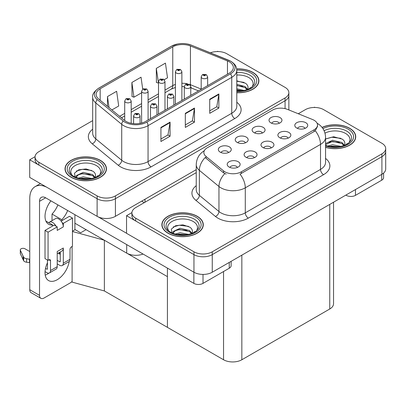 <?xml version="1.0" encoding="UTF-8"?>
<svg xmlns="http://www.w3.org/2000/svg" width="406" height="406" viewBox="0 0 406 406"><rect width="100%" height="100%" fill="white"/><g stroke="black" fill="none" stroke-linecap="round" stroke-linejoin="round"><path stroke-width="0.61" d="M143.059 254.049A12.941 7.47 180 0 1 126.702 253.126L74.907 223.224M196.24 169.657L115.416 216.322A12.941 7.47 0 0 1 97.115 216.322L29.704 177.402L29.704 159.791L97.115 198.712A12.941 7.47 0 0 0 115.416 198.712L285.068 100.764A12.941 7.47 0 0 0 288.859 95.481A12.941 7.47 0 0 1 285.068 100.764L115.416 198.712A12.941 7.47 0 0 1 97.115 198.712L38.854 165.075A12.941 7.47 0 0 1 35.063 159.791L35.063 156.975A12.941 7.47 0 0 0 38.854 162.258L97.115 195.89A12.941 7.47 0 0 0 115.416 195.89L285.068 97.942A12.941 7.47 0 0 0 288.859 92.659A12.941 7.47 0 0 0 285.068 87.376L226.807 53.744A12.941 7.47 0 0 0 210.42 52.831M218.144 51.562L217.657 51.278L217.169 51.562M35.073 156.691L29.704 159.791M72.466 231.181L75.151 229.634L80.642 232.805L86.072 229.669L80.642 232.805L74.907 229.491M104.372 290.955L104.372 240.235L167.419 276.633L167.419 327.353L104.372 290.955L72.101 282.114L72.101 246.467M72.466 231.496L104.372 240.235M271.254 147.906A3.882 2.243 0 0 0 270.213 146.81A3.882 2.243 0 0 0 266.387 146.241A3.882 2.243 0 0 0 263.682 147.906M272.04 142.232A6.471 3.735 0 0 0 263.753 141.816A6.471 3.735 0 0 0 261.606 146.459A6.471 3.735 0 0 0 262.89 147.515A6.471 3.735 0 0 0 273.324 146.459A6.471 3.735 0 0 0 272.04 142.232M245.478 142.78A3.882 2.243 0 0 0 244.437 141.689A3.882 2.243 0 0 0 240.611 141.121A3.882 2.243 0 0 0 237.906 142.78M246.269 137.106A6.471 3.735 0 0 0 237.977 136.69A6.471 3.735 0 0 0 235.835 141.334A6.471 3.735 0 0 0 237.119 142.389A6.471 3.735 0 0 0 247.553 141.334A6.471 3.735 0 0 0 246.269 137.106M254.354 157.66A3.882 2.243 0 0 0 253.314 156.569A3.882 2.243 0 0 0 249.487 156A3.882 2.243 0 0 0 246.782 157.66M255.146 151.991A6.471 3.735 0 0 0 246.853 151.57A6.471 3.735 0 0 0 244.711 156.214A6.471 3.735 0 0 0 245.995 157.274A6.471 3.735 0 0 0 256.43 156.214A6.471 3.735 0 0 0 255.146 151.991M237.459 167.414A3.882 2.243 0 0 0 236.414 166.323A3.882 2.243 0 0 0 232.592 165.755A3.882 2.243 0 0 0 229.882 167.414M238.246 161.745A6.471 3.735 0 0 0 229.953 161.329A6.471 3.735 0 0 0 227.812 165.973A6.471 3.735 0 0 0 229.096 167.028A6.471 3.735 0 0 0 239.53 165.973A6.471 3.735 0 0 0 238.246 161.745M288.153 138.147A3.882 2.243 0 0 0 287.108 137.055A3.882 2.243 0 0 0 283.286 136.487A3.882 2.243 0 0 0 280.576 138.147M288.94 132.478A6.471 3.735 0 0 0 280.647 132.062A6.471 3.735 0 0 0 278.506 136.705A6.471 3.735 0 0 0 279.79 137.761A6.471 3.735 0 0 0 290.224 136.705A6.471 3.735 0 0 0 288.94 132.478M305.048 128.392A3.882 2.243 0 0 0 304.008 127.301A3.882 2.243 0 0 0 300.181 126.733A3.882 2.243 0 0 0 297.476 128.392M305.84 122.719A6.471 3.735 0 0 0 297.547 122.302A6.471 3.735 0 0 0 295.406 126.946A6.471 3.735 0 0 0 296.69 128.002A6.471 3.735 0 0 0 307.124 126.946A6.471 3.735 0 0 0 305.84 122.719M279.277 123.267A3.882 2.243 0 0 0 278.232 122.176A3.882 2.243 0 0 0 274.41 121.607A3.882 2.243 0 0 0 271.7 123.267M280.064 117.598A6.471 3.735 0 0 0 271.771 117.182A6.471 3.735 0 0 0 269.63 121.82A6.471 3.735 0 0 0 270.914 122.881A6.471 3.735 0 0 0 281.348 121.82A6.471 3.735 0 0 0 280.064 117.598M262.377 133.021A3.882 2.243 0 0 0 261.337 131.93A3.882 2.243 0 0 0 257.511 131.361A3.882 2.243 0 0 0 254.806 133.021M263.164 127.352A6.471 3.735 0 0 0 254.877 126.936A6.471 3.735 0 0 0 252.73 131.58A6.471 3.735 0 0 0 254.014 132.635A6.471 3.735 0 0 0 264.448 131.58A6.471 3.735 0 0 0 263.164 127.352M228.583 152.534A3.882 2.243 0 0 0 227.538 151.443A3.882 2.243 0 0 0 223.716 150.875A3.882 2.243 0 0 0 221.006 152.534M229.37 146.865A6.471 3.735 0 0 0 221.077 146.449A6.471 3.735 0 0 0 218.935 151.093A6.471 3.735 0 0 0 220.219 152.148A6.471 3.735 0 0 0 230.654 151.093A6.471 3.735 0 0 0 229.37 146.865M314.102 120.272A11.647 6.724 0 0 0 312.549 119.521L287.433 109.366A11.647 6.724 0 0 0 272.517 110.117L207.268 147.789A11.647 6.724 0 0 0 203.858 152.544A11.647 6.724 0 0 0 205.964 156.401L223.549 170.901A11.647 6.724 0 0 0 241.326 171.799L314.102 129.783A11.647 6.724 0 0 0 317.517 125.028A11.647 6.724 0 0 0 314.102 120.272M314.99 107.473L314.503 107.189L314.011 107.473M131.914 212.602L126.545 215.703L193.956 254.623A12.941 7.47 0 0 0 212.257 254.623L381.909 156.675A12.941 7.47 0 0 0 385.7 151.392A12.941 7.47 0 0 1 381.909 156.675L212.257 254.623A12.941 7.47 0 0 1 193.956 254.623L135.7 220.986A12.941 7.47 0 0 1 131.909 215.703L131.909 212.886A12.941 7.47 0 0 0 135.7 218.169L193.956 251.801A12.941 7.47 0 0 0 212.257 251.801L381.909 153.854A12.941 7.47 0 0 0 385.7 148.571A12.941 7.47 0 0 0 381.909 143.288L323.653 109.656A12.941 7.47 0 0 0 305.348 109.656L298.263 113.746M126.545 215.703L126.545 233.313L193.956 272.233A12.941 7.47 0 0 0 212.257 272.233L381.909 174.286A12.941 7.47 0 0 0 385.7 169.003L385.7 148.571M333.539 202.208L333.539 303.718A12.941 7.47 180 0 1 329.753 309.002L241.844 359.757A12.941 7.47 180 0 1 223.544 359.757L167.419 327.353L167.419 268.112M236.805 92.735A20.706 11.952 0 0 0 258.891 80.809A20.706 11.952 0 0 0 252.826 72.354A20.706 11.952 0 0 0 236.688 68.888M100.378 160.37A20.706 11.952 0 0 0 77.81 157.782A20.706 11.952 0 0 0 65.031 168.825A20.706 11.952 0 0 0 71.096 177.28A20.706 11.952 0 0 0 93.659 179.868A20.706 11.952 0 0 0 106.443 168.825A20.706 11.952 0 0 0 100.378 160.37M65.244 169.921A20.706 11.952 0 0 0 65.173 170.236M229.309 61.844A13.804 7.968 180 0 1 233.354 67.477A13.804 7.968 180 0 1 229.309 73.116L145.612 121.435A13.804 7.968 180 0 1 124.546 120.369L98.617 98.993A13.804 7.968 180 0 1 96.12 94.42A13.804 7.968 180 0 1 100.16 88.787L172.758 46.873A13.804 7.968 180 0 1 190.439 45.979L227.467 60.951A13.804 7.968 180 0 1 229.309 61.844M230.527 61.139A15.529 8.968 0 0 0 228.456 60.134L191.429 45.162A15.529 8.968 0 0 0 187.699 44.056A15.529 8.968 0 0 0 177.341 44.056A15.529 8.968 0 0 0 171.54 46.167L98.942 88.082A15.529 8.968 0 0 0 97.201 99.566L123.13 120.942A15.529 8.968 0 0 0 146.83 122.14L230.527 73.816A15.529 8.968 0 0 0 230.527 61.139M160.923 127.423L160.923 141.511L170.073 136.228L170.073 122.14L160.923 127.423M160.923 139.014L167.972 134.944L170.038 122.607A3.451 1.994 -120 0 0 170.073 122.14M167.911 134.98L170.073 136.228M209.724 99.247L209.724 113.335L218.875 108.052L218.875 93.964L209.724 99.247M209.724 110.838L216.774 106.768L218.839 94.431A3.451 1.994 -120 0 0 218.875 93.964M216.713 106.803L218.875 108.052M185.324 113.335L185.324 127.423L194.474 122.14L194.474 108.052L185.324 113.335M185.324 124.926L192.373 120.856L194.438 108.519A3.451 1.994 -120 0 0 194.474 108.052M192.312 120.892L194.474 122.14M92.669 120.623L38.854 151.692A12.941 7.47 0 0 0 35.063 156.975M164.252 79.708L167.505 77.83L165.44 63.113L156.285 68.396L156.437 82.398M111.889 109.94L118.699 106.007L116.634 91.289L107.483 96.572L107.483 106.306M142.709 89.137L141.034 77.201L131.884 82.484L132.031 96.486M131.884 82.484L133.95 97.201L141.613 92.776M133.95 97.201L131.884 96.43M156.285 68.396L158.513 83.022M158.35 83.113L156.285 82.342M107.483 96.572L109.026 107.58M106.296 170.236A20.706 11.952 0 0 0 106.225 169.921M258.744 82.22A20.706 11.952 0 0 0 258.673 81.905M325.561 147.353A20.706 11.952 0 0 0 355.732 136.72A20.706 11.952 0 0 0 349.667 128.271A20.706 11.952 0 0 0 322.059 127.403M197.22 216.286A20.706 11.952 0 0 0 174.656 213.693A20.706 11.952 0 0 0 161.872 224.736A20.706 11.952 0 0 0 167.937 233.191A20.706 11.952 0 0 0 190.505 235.779A20.706 11.952 0 0 0 203.284 224.736A20.706 11.952 0 0 0 197.22 216.286M162.09 225.832A20.706 11.952 0 0 0 162.019 226.147M317.517 125.028L317.517 126.454L315.234 130.717L314.102 131.539L240.017 174.144A15.098 8.719 60 0 1 245.29 187.826A17.255 9.962 180 0 1 220.889 187.826A17.255 9.962 180 0 1 218.956 186.496L199.361 170.337A17.255 9.962 180 0 1 196.24 164.623L196.24 189.632A17.255 9.962 0 0 0 199.361 195.342L218.956 211.501A17.255 9.962 0 0 0 220.889 212.83A17.255 9.962 0 0 0 245.29 212.83L320.512 169.403A17.255 9.962 0 0 0 325.561 162.359L325.561 137.355A17.255 9.962 180 0 1 320.512 144.399A15.098 8.719 -120 0 0 315.234 130.717M226.167 174.144L223.549 172.824L205.182 157.528A15.098 10.099 129.5 0 0 199.361 170.337L199.361 195.342A4.314 2.883 -50.5 0 1 195.829 200.295A21.569 12.454 180 0 1 196.24 185.679M196.24 172.646L135.7 207.603A12.941 7.47 0 0 0 131.909 212.886M203.142 226.147A20.706 11.952 0 0 0 203.071 225.832M355.59 138.131A20.706 11.952 0 0 0 355.519 137.817M131.184 123.302L131.184 101.008A3.233 1.868 180 0 1 129.189 102.733A3.233 1.868 180 0 1 125.662 102.327A3.233 1.868 180 0 1 124.713 101.008L126.007 98.759A2.157 1.299 57.8 0 1 127.154 98.825A1.076 0.624 0 0 0 127.19 99.683A1.076 0.624 0 0 0 128.712 99.683A1.076 0.624 0 0 0 128.712 98.805A1.076 0.624 0 0 0 127.22 98.785L128.382 99.247L127.646 99.419L127.154 98.825M127.662 99.429L127.662 99.059M127.22 98.785A2.157 1.188 -117.9 0 0 126.215 98.638A2.157 1.188 -117.9 0 0 126.119 98.704M127.646 99.419L127.631 99.074M140.06 123.388L140.06 115.888A3.233 1.868 180 0 1 138.065 117.613A3.233 1.868 180 0 1 134.538 117.207A3.233 1.868 180 0 1 133.589 115.888L134.883 113.639A2.157 1.299 57.8 0 1 136.03 113.705A1.076 0.624 0 0 0 136.066 114.563A1.076 0.624 0 0 0 137.588 114.563A1.076 0.624 0 0 0 137.588 113.685A1.076 0.624 0 0 0 136.096 113.665L137.258 114.127L136.523 114.299L136.03 113.705M136.533 114.309L136.533 113.944M136.096 113.665A2.157 1.188 -117.9 0 0 135.091 113.523A2.157 1.188 -117.9 0 0 134.995 113.584M136.523 114.299L136.507 113.959M148.083 120.009L148.083 91.248A3.233 1.868 180 0 1 146.089 92.974A3.233 1.868 180 0 1 142.562 92.568A3.233 1.868 180 0 1 141.613 91.248L142.902 89.005A2.157 1.299 57.8 0 1 144.054 89.066A1.076 0.624 0 0 0 144.084 89.929A1.076 0.624 0 0 0 145.612 89.929A1.076 0.624 0 0 0 145.612 89.046A1.076 0.624 0 0 0 144.12 89.031L145.282 89.487L144.541 89.665L144.054 89.066M144.556 89.67L144.556 89.305M144.12 89.031A2.157 1.188 -117.9 0 0 143.11 88.884A2.157 1.188 -117.9 0 0 143.019 88.944M144.531 89.655L144.531 89.32M164.983 110.249L164.983 81.494A3.233 1.868 180 0 1 162.984 83.22A3.233 1.868 180 0 1 159.462 82.814A3.233 1.868 180 0 1 158.513 81.494L159.802 79.246A2.157 1.299 57.8 0 1 160.954 79.312A1.076 0.624 0 0 0 160.984 80.175A1.076 0.624 0 0 0 162.512 80.175A1.076 0.624 0 0 0 162.512 79.292A1.076 0.624 0 0 0 161.02 79.271L162.177 79.733L161.441 79.911L160.954 79.312M161.456 79.916L161.456 79.551M161.02 79.271A2.157 1.188 -117.9 0 0 160.01 79.129A2.157 1.188 -117.9 0 0 159.913 79.19M161.441 79.911L161.431 79.566M181.878 100.495L181.878 71.735A3.233 1.868 180 0 1 179.883 73.461A3.233 1.868 180 0 1 176.356 73.06A3.233 1.868 180 0 1 175.407 71.735L176.701 69.492A2.157 1.299 57.8 0 1 177.848 69.558A1.076 0.624 0 0 0 177.884 70.416A1.076 0.624 0 0 0 179.406 70.416A1.076 0.624 0 0 0 179.406 69.538A1.076 0.624 0 0 0 177.914 69.517L179.076 69.974L178.341 70.152L177.848 69.558M178.356 70.162L178.356 69.791M177.914 69.517A2.157 1.188 -117.9 0 0 176.909 69.37A2.157 1.188 -117.9 0 0 176.813 69.431M178.325 70.147L178.325 69.807M156.96 114.883L156.96 106.128A3.233 1.868 180 0 1 154.965 107.854A3.233 1.868 180 0 1 151.438 107.453A3.233 1.868 180 0 1 150.489 106.128L151.778 103.885A2.157 1.299 57.8 0 1 152.93 103.946A1.076 0.624 0 0 0 152.96 104.809A1.076 0.624 0 0 0 154.488 104.809A1.076 0.624 0 0 0 154.488 103.931A1.076 0.624 0 0 0 152.996 103.911L154.158 104.367L153.417 104.545L152.93 103.946M153.432 104.555L153.432 104.185M152.996 103.911A2.157 1.188 -117.9 0 0 151.986 103.763A2.157 1.188 -117.9 0 0 151.895 103.824M153.417 104.545L153.407 104.2M173.859 105.129L173.859 96.374A3.233 1.868 180 0 1 171.86 98.1A3.233 1.868 180 0 1 168.333 97.694A3.233 1.868 180 0 1 167.389 96.374L168.678 94.131A2.157 1.299 57.8 0 1 169.83 94.192A1.076 0.624 0 0 0 169.86 95.055A1.076 0.624 0 0 0 171.388 95.055A1.076 0.624 0 0 0 171.388 94.172A1.076 0.624 0 0 0 169.896 94.156L171.053 94.613L170.317 94.791L169.83 94.192M170.332 94.796L170.332 94.431M169.896 94.156A2.157 1.188 -117.9 0 0 168.886 94.009A2.157 1.188 -117.9 0 0 168.789 94.07M170.307 94.781L170.307 94.446M190.754 95.369L190.754 86.62A3.233 1.868 180 0 1 188.76 88.346A3.233 1.868 180 0 1 185.232 87.94A3.233 1.868 180 0 1 184.283 86.62L185.578 84.372A2.157 1.299 57.8 0 1 186.724 84.438A1.076 0.624 0 0 0 186.76 85.296A1.076 0.624 0 0 0 188.282 85.296A1.076 0.624 0 0 0 188.282 84.418A1.076 0.624 0 0 0 186.79 84.397L187.953 84.859L187.217 85.032L187.227 84.671M186.79 84.397A2.157 1.188 -117.9 0 0 185.786 84.25A2.157 1.188 -117.9 0 0 185.689 84.316M187.202 85.027L186.724 84.438M187.217 85.032L187.202 84.687M207.654 85.615L207.654 76.861A3.233 1.868 180 0 1 205.659 78.586A3.233 1.868 180 0 1 202.132 78.18A3.233 1.868 180 0 1 201.183 76.861L202.472 74.618A2.157 1.299 57.8 0 1 203.624 74.679A1.076 0.624 0 0 0 203.655 75.541A1.076 0.624 0 0 0 205.182 75.541A1.076 0.624 0 0 0 205.182 74.658A1.076 0.624 0 0 0 203.69 74.643L204.852 75.1L204.111 75.277L204.127 74.917M203.69 74.643A2.157 1.188 -117.9 0 0 202.68 74.496A2.157 1.188 -117.9 0 0 202.589 74.557M204.101 75.267L203.624 74.679M204.111 75.277L204.101 74.932M355.463 189.551L355.463 195.362L381.696 180.218L381.696 174.407M383.594 173.088L383.594 177.579A6.471 3.735 180 0 1 381.696 180.218M355.463 195.362A6.471 3.735 180 0 1 346.313 195.362L346.313 194.834M345.856 195.098L346.313 195.362M48.938 273.121A17.255 9.962 -60 0 1 47.456 274.08A17.255 9.962 -60 0 1 45.223 275.136M69.177 261.51A17.255 9.962 -60 0 1 57.216 279.719A17.255 9.962 -60 0 1 48.588 280.571A17.255 9.962 -60 0 1 47.456 262.814M52.643 226.005L52.643 224.98L45.908 221.087M67.665 210.516A17.255 9.962 -60 0 1 61.793 219.697L61.793 220.722M61.793 219.697L52.029 214.058L52.029 220.646M203.015 274.42L203.015 283.378L229.248 268.234L229.248 262.423M144.297 202.635L141.709 201.137M126.545 233.242L98.227 216.895M57.906 204.883A17.255 9.962 -60 0 1 52.029 214.058M59.646 252.329A17.255 9.962 -60 0 1 59.626 253.989M39.524 295.355A6.471 3.735 120 0 0 40.864 298.319L31.105 292.68A6.471 3.735 -60 0 1 29.765 289.722L39.524 295.355L39.524 201.315A8.627 4.979 60 0 1 41.31 197.367A8.627 4.979 60 0 1 45.624 197.793L193.865 283.378L193.865 272.177M46.573 187.141A25.882 14.941 -120 0 0 35.124 186.648A25.882 14.941 -120 0 0 29.765 198.498L29.765 289.722M40.864 298.319A6.471 3.735 120 0 0 44.102 297.999L70.334 282.85A6.471 3.735 120 0 0 72.101 281.419M52.643 224.98A17.255 9.962 -60 0 1 48.588 224.219A17.255 9.962 -60 0 1 50.917 200.848M74.907 229.776L74.907 214.698M231.141 261.327L231.141 265.595A6.471 3.735 180 0 1 229.248 268.234M203.015 283.378A6.471 3.735 180 0 1 193.865 283.378M56.053 226.213L57.216 226.888L48.065 232.171L45.015 230.41L54.165 225.127L56.053 226.213A6.471 3.735 -120 0 0 52.643 222.483A6.471 3.735 -120 0 0 49.405 222.163A6.471 3.735 -120 0 0 48.756 222.737M62.154 222.691L63.316 223.366L63.316 226.888A6.471 3.735 -120 0 0 62.154 222.691A6.471 3.735 -120 0 0 58.743 218.961A6.471 3.735 -120 0 0 55.505 218.641L49.405 222.163M45.046 271.634L46.847 272.675A5.176 2.989 -120 0 0 49.436 272.928A5.176 2.989 -120 0 0 50.506 270.558L57.216 266.686L57.216 251.542L63.316 248.02L63.316 263.164L70.025 259.292L70.025 249.426A2.157 1.243 -60 0 1 71.552 246.787L72.466 246.259L72.466 218.083L69.416 216.322L61.123 221.108M57.216 266.686A5.176 2.989 60 0 1 56.145 269.056L49.436 272.928M29.765 251.542L25.005 248.792A2.756 1.588 180 0 0 22 248.447A2.756 1.588 180 0 0 20.3 249.913L20.3 253.44A2.756 1.588 0 0 0 20.391 253.851L23.66 260.794A4.314 2.492 0 0 0 26.603 262.235L26.603 258.713L29.765 259.292M57.216 253.73L61.976 250.979A6.471 3.735 -120 0 0 63.316 248.02M60.266 251.969L60.266 261.403A0.863 0.497 60 0 1 60.088 261.799A0.863 0.497 60 0 1 59.657 261.753L60.266 261.403M57.216 260.347L59.657 261.753M70.025 259.292A5.176 2.989 60 0 1 68.954 261.657L62.245 265.534A5.176 2.989 -120 0 1 59.657 265.275L57.216 263.87M62.245 265.534A5.176 2.989 -120 0 0 63.316 263.164M63.316 226.888L57.216 230.41L57.216 226.888M47.456 259.992L47.456 268.797A0.863 0.497 60 0 1 47.279 269.193A0.863 0.497 60 0 1 46.847 269.153L47.456 268.797M45.015 230.41L45.015 258.586L48.065 260.347L48.979 259.82A2.157 1.243 -60 0 1 50.06 259.713A2.157 1.243 -60 0 1 50.506 260.698L50.506 270.558M60.266 254.359L58.195 253.161M72.466 218.083L63.316 223.366M48.065 232.171L48.065 260.347M29.765 262.814L29.476 262.641L29.476 259.119M45.518 268.386L46.847 269.153M29.476 262.641L26.603 262.235M26.603 258.713A4.314 2.492 0 0 1 23.66 257.272L20.391 250.329A2.756 1.588 180 0 1 20.3 249.913M23.66 257.272L23.66 260.794M23.086 256.125L23.086 259.647M236.805 75.044A14.926 8.617 180 0 1 248.741 77.531A14.926 8.617 180 0 1 251.684 87.305M236.708 69.01A20.488 11.83 180 0 1 252.674 72.446A20.488 11.83 180 0 1 258.673 80.809A20.488 11.83 180 0 1 236.805 92.614M236.805 80.84L245.447 83.235C247.619 84.818 248.416 86.63 247.833 88.681A9.749 5.628 0 0 1 247.482 89.548M236.805 88.772L244.199 90.497M236.805 89.888L242.407 90.822M236.805 84.301L245.082 86.559L247.574 89.376M236.805 85.417L245.082 87.676L247.127 89.675M249.462 88.686L250.37 87.534L249.68 88.574M236.805 81.2L244.052 82.418M236.805 85.671L242.666 86.442M236.805 90.147L242.341 90.827M324.998 133.158A14.926 8.617 180 0 1 345.582 133.447A14.926 8.617 180 0 1 348.531 143.216M322.151 127.52A20.488 11.83 180 0 1 349.515 128.357A20.488 11.83 180 0 1 355.519 136.72A20.488 11.83 180 0 1 325.561 147.216M325.561 139.009L333.666 136.751L342.288 139.146C344.466 140.73 345.257 142.542 344.674 144.592A9.749 5.628 0 0 1 344.329 145.46M327.642 146.074L332.504 144.739L341.04 146.409M329.327 146.475L339.249 146.733M325.561 143.592L332.504 140.268L341.923 142.47L344.415 145.292M325.561 144.709L332.473 141.389L341.923 143.587L343.973 145.592M346.303 144.602L347.211 143.445L346.521 144.485M325.668 138.933L331.738 137.218L340.898 138.329M328.632 142.252L331.738 141.689L339.507 142.354M329.51 146.51L331.738 146.16L339.188 146.744M72.232 175.321A14.926 8.617 180 0 1 77.145 164.592A14.926 8.617 180 0 1 96.293 165.546A14.926 8.617 180 0 1 99.237 175.321M100.226 160.461A20.488 11.83 180 0 1 106.225 168.825A20.488 11.83 180 0 1 93.578 179.751A20.488 11.83 180 0 1 71.248 177.189A20.488 11.83 180 0 1 65.244 168.825A20.488 11.83 180 0 1 77.896 157.893A20.488 11.83 180 0 1 100.226 160.461M75.257 177.351L74.476 173.22L78.723 169.83L86.113 168.937L92.999 171.251C95.171 172.834 95.963 174.646 95.38 176.696A9.749 5.628 0 0 1 95.034 177.564M78.348 178.178L83.21 176.843L91.746 178.513M80.033 178.579L89.959 178.838M94.679 177.691L92.629 175.691L82.722 173.54L78.383 174.803L76.054 177.417L76.318 175.605L83.21 172.372L92.629 174.575L95.121 177.392M97.009 176.701L97.922 175.549L97.227 176.59M76.379 171.038L82.443 169.317L91.604 170.434M79.337 174.357L82.443 173.793L90.218 174.458M80.221 178.615L82.443 178.264L89.893 178.843M169.079 231.232A14.926 8.617 180 0 1 173.991 220.504A14.926 8.617 180 0 1 193.134 221.463A14.926 8.617 180 0 1 196.083 231.232M197.067 216.373A20.488 11.83 180 0 1 203.071 224.736A20.488 11.83 180 0 1 190.419 235.668A20.488 11.83 180 0 1 168.089 233.1A20.488 11.83 180 0 1 162.09 224.736A20.488 11.83 180 0 1 174.737 213.81A20.488 11.83 180 0 1 197.067 216.373M172.103 233.262L171.317 229.136L175.565 225.741L182.959 224.848L189.841 227.162C192.013 228.745 192.809 230.557 192.226 232.608A9.749 5.628 0 0 1 191.876 233.475M175.194 234.089L180.056 232.755L188.592 234.424M176.879 234.49L186.801 234.749M172.885 233.323L173.159 231.516L180.056 228.284L189.475 230.486L191.967 233.308M172.895 233.328L175.23 230.715L179.569 229.451L189.475 231.603L191.525 233.607M193.855 232.618L194.763 231.461L194.073 232.501M173.22 226.949L179.29 225.234L188.45 226.345M176.184 230.268L179.29 229.705L187.059 230.369M177.062 234.526L179.29 234.176L186.74 234.759M126.702 253.126L126.702 244.6M97.115 216.322L97.115 195.89M285.068 108.63L285.068 97.942M115.416 216.322L115.416 195.89M145.003 202.234L145.003 199.239M381.909 174.286L381.909 153.854M212.257 272.233L212.257 251.801M193.956 272.233L193.956 251.801M329.753 309.002L329.753 204.396M241.844 359.757L241.844 255.151M223.544 359.757L223.544 271.528M205.964 156.401L205.964 158.32M223.549 170.901L223.549 172.824M241.326 171.799L241.326 173.555M314.102 129.783L314.102 131.539M236.805 102.271A21.569 12.454 180 0 1 234.8 118.547L151.103 166.871A4.314 2.492 60 0 1 148.053 161.588L231.75 113.264A17.255 9.962 0 0 0 236.805 106.22L236.805 70.294A17.255 9.962 180 0 1 231.75 77.338A4.314 2.492 -120 0 0 230.527 73.816M151.103 166.871A21.569 12.454 180 0 1 120.597 166.871A21.569 12.454 180 0 1 118.182 165.206L92.253 143.831A21.569 12.454 180 0 1 92.669 129.215M123.647 161.588A17.255 9.962 0 0 0 148.053 161.588L148.053 125.662A17.255 9.962 180 0 1 121.719 124.332L95.791 102.951A17.255 9.962 180 0 1 92.669 97.237L92.669 133.163A17.255 9.962 0 0 0 95.791 138.877L121.719 160.258A17.255 9.962 0 0 0 123.647 161.588M228.725 60.245A4.314 2.02 112 0 0 228.588 60.174A4.314 2.02 112 0 0 228.456 60.134M177.341 44.056L171.21 46.309A4.314 2.492 60 0 1 171.54 46.167M98.942 88.082A4.314 2.492 -120 0 0 98.617 88.219C94.116 91.472 92.132 94.481 92.669 97.237M97.201 99.566A4.314 2.883 129.5 0 0 95.791 102.951L95.791 138.877A4.314 2.883 -50.5 0 1 92.253 143.831M191.683 45.269A4.314 2.02 112 0 0 191.561 45.208A4.314 2.02 112 0 0 191.429 45.162M123.13 120.942A4.314 2.883 129.5 0 0 121.719 124.332L121.719 160.258A4.314 2.883 -50.5 0 1 118.182 165.206M146.83 122.14A4.314 2.492 60 0 1 148.053 125.662L231.75 77.338L231.75 113.264A4.314 2.492 60 0 0 234.8 118.547M38.854 162.258L38.854 165.075M100.16 88.787L100.16 100.267M227.467 60.951L227.467 74.176M190.439 45.979L190.439 84.722A13.804 7.968 0 0 0 189.44 84.357M201.183 89.066L190.439 84.722A7.765 3.639 -68 0 0 190.47 85.448M187.592 83.839A13.804 7.968 0 0 0 181.878 83.291M175.407 84.423A13.804 7.968 0 0 0 172.758 85.615L164.983 90.107M172.758 46.873L172.758 85.615A7.765 4.481 60 0 1 171.149 89.173L164.983 92.73M158.513 93.842L148.083 99.861M141.613 103.596L131.184 109.62M124.713 113.355L119.608 116.304M198.514 90.893L191.982 88.249A7.765 3.639 -68 0 1 190.754 86.818M185.324 113.781L194.438 108.519M209.724 99.693L218.839 94.431M160.923 127.87L170.038 122.607M248.34 218.113A4.314 2.492 60 0 1 245.29 212.83L245.29 187.826L320.512 144.399L320.512 169.403A4.314 2.492 60 0 0 323.562 174.687L248.34 218.113A21.569 12.454 180 0 1 217.839 218.113A21.569 12.454 180 0 1 215.424 216.454L195.829 200.295M224.838 173.621A15.098 10.099 129.5 0 0 218.956 186.496L218.956 211.501A4.314 2.883 -50.5 0 1 215.424 216.454M325.561 158.411A21.569 12.454 180 0 1 323.562 174.687M135.7 218.169L135.7 220.986M45.624 197.793L39.524 201.315M50.506 260.698L48.979 259.82M20.391 250.329L20.391 253.851M236.805 72.446A16.529 9.541 180 0 1 249.873 75.206A16.529 9.541 180 0 1 254.126 84.473L251.553 87.402L247.619 89.498L243.275 90.68L236.805 91.091M236.799 70.131A18.549 10.708 180 0 1 251.299 73.237A18.549 10.708 180 0 1 255.044 85.275A18.549 10.708 180 0 1 236.805 91.487M324.1 130.707A16.529 9.541 180 0 1 346.714 131.118A16.529 9.541 180 0 1 350.972 140.385L348.399 143.313L344.461 145.409L340.116 146.591L335.041 147.033L328.555 146.307L325.561 145.399M322.932 128.606A18.549 10.708 180 0 1 348.145 129.149A18.549 10.708 180 0 1 349.678 143.293A18.549 10.708 180 0 1 325.561 145.932M69.791 172.489A16.529 9.541 180 0 1 77.434 161.72A16.529 9.541 180 0 1 97.425 163.222A16.529 9.541 180 0 1 101.678 172.489L99.105 175.417L95.171 177.513C87.391 179.99 80.236 179.584 73.699 176.29C71.634 175.022 70.334 173.758 69.791 172.489M98.851 161.253A18.549 10.708 180 0 1 98.851 176.397A18.549 10.708 180 0 1 72.618 176.397A18.549 10.708 180 0 1 72.618 161.253A18.549 10.708 180 0 1 98.851 161.253M166.638 228.4A16.529 9.541 180 0 1 174.281 217.631A16.529 9.541 180 0 1 194.266 219.133A16.529 9.541 180 0 1 198.524 228.4L195.951 231.329L192.013 233.425C184.238 235.901 177.082 235.495 170.54 232.202C168.48 230.938 167.176 229.669 166.638 228.4M195.697 217.164A18.549 10.708 180 0 1 195.697 232.308A18.549 10.708 180 0 1 169.464 232.308A18.549 10.708 180 0 1 169.464 217.164A18.549 10.708 180 0 1 195.697 217.164M288.859 109.94L288.859 92.659M236.805 70.294C236.515 67.33 236.272 64.889 230.857 61.276L191.561 45.208L187.699 44.056M171.21 46.309L98.617 88.219M191.982 88.249L190.754 87.803M184.283 86.615L181.878 86.569M175.407 87.468L171.149 89.173M158.513 96.466L148.083 102.49M141.613 106.225L131.184 112.244M124.713 115.979L121.48 117.847M325.561 137.355C325.272 131.148 322.542 126.499 317.38 123.399L317.096 123.236M204.421 150.667C199.26 153.767 196.534 158.421 196.24 164.623M131.184 101.008L129.793 98.699L126.215 98.638M124.713 120.511L124.713 101.008M140.06 115.888L138.669 113.578L135.091 113.523M133.589 123.663L133.589 115.888M148.083 91.248L146.688 88.939L143.11 88.884M141.613 123.043L141.613 91.248M164.983 81.494L163.588 79.185L160.01 79.129M158.513 113.99L158.513 81.494M181.878 71.735L180.487 69.431L176.909 69.37M175.407 104.23L175.407 71.735M156.96 106.128L155.564 103.824L151.986 103.763M150.489 118.618L150.489 106.128M173.859 96.374L172.464 94.065L168.886 94.009M167.389 108.864L167.389 96.374M190.754 86.62L189.363 84.311L185.786 84.25M184.283 99.105L184.283 86.62M207.654 76.861L206.258 74.552L202.68 74.496M201.183 89.35L201.183 76.861M35.124 186.648L40.422 183.593M258.673 80.809L258.673 82.53M355.519 136.72L355.519 138.441M106.225 168.825L106.225 170.545M65.244 168.825L65.244 170.545M203.071 224.736L203.071 226.457M162.09 224.736L162.09 226.457"/></g></svg>
